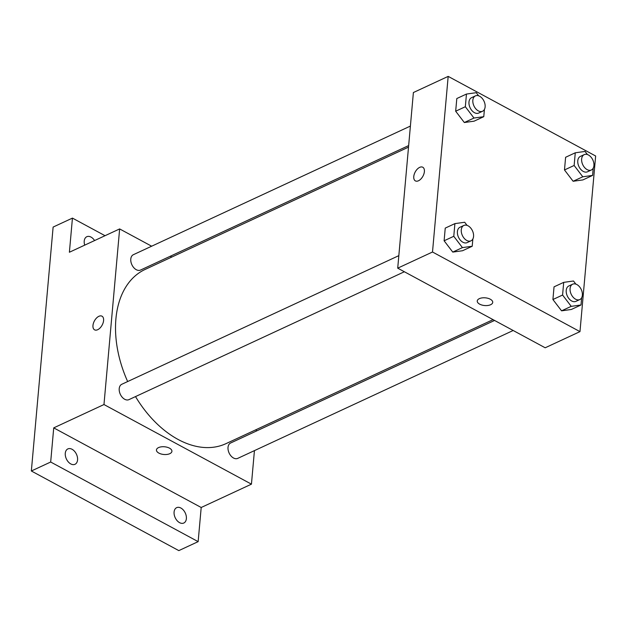 <?xml version="1.0" encoding="UTF-8"?>
<svg xmlns="http://www.w3.org/2000/svg" width="627" height="627" viewBox="0 0 627 627"><rect width="100%" height="100%" fill="white"/><g stroke="black" fill="none" stroke-linecap="round" stroke-linejoin="round"><path stroke-width="0.94" d="M254.437 450.625L251.443 484.162L201.196 507.494L198.148 541.642L178.82 550.616L31.35 470.995L53.123 227.076L72.442 218.102L105.038 235.705M198.148 541.642L50.677 462.021L31.35 470.995M50.677 462.021L53.726 427.873L103.972 404.54L119.639 228.926L69.393 252.25L72.442 218.102M94.591 329.849A7.767 4.397 118.4 0 1 93.439 323.211A7.767 4.397 118.4 0 1 98.878 316.306A7.767 4.397 118.4 0 1 101.966 316.18A7.767 4.397 118.4 0 1 102.146 325.107A7.767 4.397 118.4 0 1 94.591 329.849A7.767 4.397 118.4 0 1 93.431 323.211A7.767 4.397 118.4 0 1 98.878 316.306A7.767 4.397 118.4 0 1 101.974 316.18M84.708 245.141A8.472 5.565 -114.9 0 1 84.222 241.082A8.472 5.565 -114.9 0 1 86.8 236.716A8.472 5.565 -114.9 0 1 94.591 240.556M256.318 429.558L256.177 431.133M174.087 512.032A8.472 5.565 -114.9 0 1 176.657 507.658A8.472 5.565 -114.9 0 1 183.358 510.049A8.472 5.565 -114.9 0 1 186.376 518.662A8.472 5.565 -114.9 0 1 183.797 523.028A8.472 5.565 -114.9 0 1 177.104 520.645A8.472 5.565 -114.9 0 1 174.087 512.032M65.279 453.29A8.472 5.565 -114.9 0 1 67.857 448.916A8.472 5.565 -114.9 0 1 74.55 451.307A8.472 5.565 -114.9 0 1 77.568 459.92A8.472 5.565 -114.9 0 1 74.997 464.293A8.472 5.565 -114.9 0 1 68.296 461.903A8.472 5.565 -114.9 0 1 65.279 453.29M201.196 507.494L53.726 427.873M408.514 147.141L145.103 269.445A96.033 63.037 65.1 0 0 127.657 381.545M135.51 396.585A96.033 63.037 65.1 0 0 225.986 443.642L493.065 319.637M251.443 484.162L103.972 404.54M119.639 228.926L151.656 246.207M170.262 256.255L171.767 257.062M494.57 320.452L230.595 443.015A8.472 5.565 65.1 0 0 229.121 453.039A8.472 5.565 65.1 0 0 237.727 458.384L513.176 330.492M410.395 126.074L133.355 254.703A8.472 5.565 65.1 0 0 131.882 264.727A8.472 5.565 65.1 0 0 140.495 270.072L408.655 145.566M398.835 255.644L121.795 384.273A8.472 5.565 65.1 0 0 120.313 394.297A8.472 5.565 65.1 0 0 128.927 399.642L404.376 271.75M171.916 451.322A7.767 3.872 5.1 0 1 167.088 454.426A7.767 3.872 5.1 0 1 158.866 453.094A7.767 3.872 5.1 0 1 156.444 449.943A7.767 3.872 5.1 0 1 164.525 446.777A7.767 3.872 5.1 0 1 171.916 451.322A7.767 3.872 5.1 0 1 167.088 454.426A7.767 3.872 5.1 0 1 158.866 453.102A7.767 3.872 5.1 0 1 156.444 449.943M397.714 268.16L413.389 92.537L448.18 76.384L595.65 156.005L579.975 331.628L432.505 252.007L397.714 268.16L545.192 347.781L579.975 331.628M432.505 252.007L448.18 76.384M415.395 180.905A7.767 4.397 118.4 0 1 414.243 174.267A7.767 4.397 118.4 0 1 419.682 167.362A7.767 4.397 118.4 0 1 422.77 167.237A7.767 4.397 118.4 0 1 422.951 176.156A7.767 4.397 118.4 0 1 415.395 180.905A7.767 4.397 118.4 0 1 414.235 174.267A7.767 4.397 118.4 0 1 419.682 167.362A7.767 4.397 118.4 0 1 422.77 167.237M581.66 297.731L581.01 304.988L571.346 309.472L561.565 310.835L552.912 299.526L554.041 286.845L552.912 299.526L561.565 310.835L571.228 306.352L562.576 295.035L563.704 282.362L573.493 280.998L575.876 284.125M484.42 109.427L483.77 116.677L474.106 121.168L464.325 122.524L455.672 111.214L456.809 98.541L455.672 111.214L464.325 122.524L473.988 118.041L465.336 106.723L466.464 94.05L476.254 92.694L478.636 95.813M472.852 238.989L472.209 246.246L462.546 250.737L452.765 252.093L444.112 240.784L445.241 228.11L444.112 240.784L452.765 252.093L462.428 247.61L453.776 236.293L454.904 223.62L464.685 222.264L467.076 225.383M593.22 168.161L592.578 175.419L582.914 179.91L573.125 181.266L564.48 169.956L565.609 157.283L564.48 169.956L573.125 181.266L582.789 176.783L574.136 165.465L575.272 152.792L585.054 151.436L587.444 154.555M479.671 304.158A7.767 3.872 5.1 0 1 477.249 300.999A7.767 3.872 5.1 0 1 485.329 297.833A7.767 3.872 5.1 0 1 492.72 302.379A7.767 3.872 5.1 0 1 487.892 305.482A7.767 3.872 5.1 0 1 479.671 304.158M492.72 302.379A7.767 3.872 5.1 0 1 487.892 305.474A7.767 3.872 5.1 0 1 479.671 304.15A7.767 3.872 5.1 0 1 477.249 300.991M592.578 175.419L582.789 176.783M584.223 154.626L580.351 156.421A8.472 5.565 65.1 0 0 578.878 166.453A8.472 5.565 65.1 0 0 587.491 171.79L591.355 169.995A8.472 5.565 65.1 0 0 593.769 162.832A8.472 5.565 65.1 0 0 588.439 154.994A8.472 5.565 65.1 0 0 584.223 154.626A8.472 5.565 65.1 0 0 582.742 164.658A8.472 5.565 65.1 0 0 591.355 169.995M574.136 165.465L564.48 169.956M575.272 152.792L565.609 157.283M582.914 179.91L573.125 181.266M581.01 304.988L571.228 306.352M572.655 284.196L568.791 285.99A8.472 5.565 65.1 0 0 567.317 296.015A8.472 5.565 65.1 0 0 575.931 301.36L579.795 299.565A8.472 5.565 65.1 0 0 582.201 292.401A8.472 5.565 65.1 0 0 576.879 284.564A8.472 5.565 65.1 0 0 572.655 284.196A8.472 5.565 65.1 0 0 571.181 294.22A8.472 5.565 65.1 0 0 579.795 299.565M562.576 295.035L552.912 299.526M563.704 282.362L554.041 286.845M571.346 309.472L561.565 310.835M483.77 116.677L473.988 118.041M475.415 95.884L471.551 97.679A8.472 5.565 65.1 0 0 470.078 107.711A8.472 5.565 65.1 0 0 478.691 113.048L482.555 111.253A8.472 5.565 65.1 0 0 484.961 104.09A8.472 5.565 65.1 0 0 479.639 96.252A8.472 5.565 65.1 0 0 475.415 95.884A8.472 5.565 65.1 0 0 473.941 105.916A8.472 5.565 65.1 0 0 482.555 111.253M465.336 106.723L455.672 111.214M466.464 94.05L456.809 98.541M474.106 121.168L464.325 122.524M472.209 246.246L462.428 247.61M463.855 225.454L459.991 227.248A8.472 5.565 65.1 0 0 458.509 237.28A8.472 5.565 65.1 0 0 467.123 242.618L470.987 240.823A8.472 5.565 65.1 0 0 473.401 233.659A8.472 5.565 65.1 0 0 468.071 225.822A8.472 5.565 65.1 0 0 463.855 225.454A8.472 5.565 65.1 0 0 462.373 235.486A8.472 5.565 65.1 0 0 470.987 240.823M453.776 236.293L444.112 240.784M454.904 223.62L445.241 228.11M462.546 250.737L452.765 252.093"/></g></svg>
